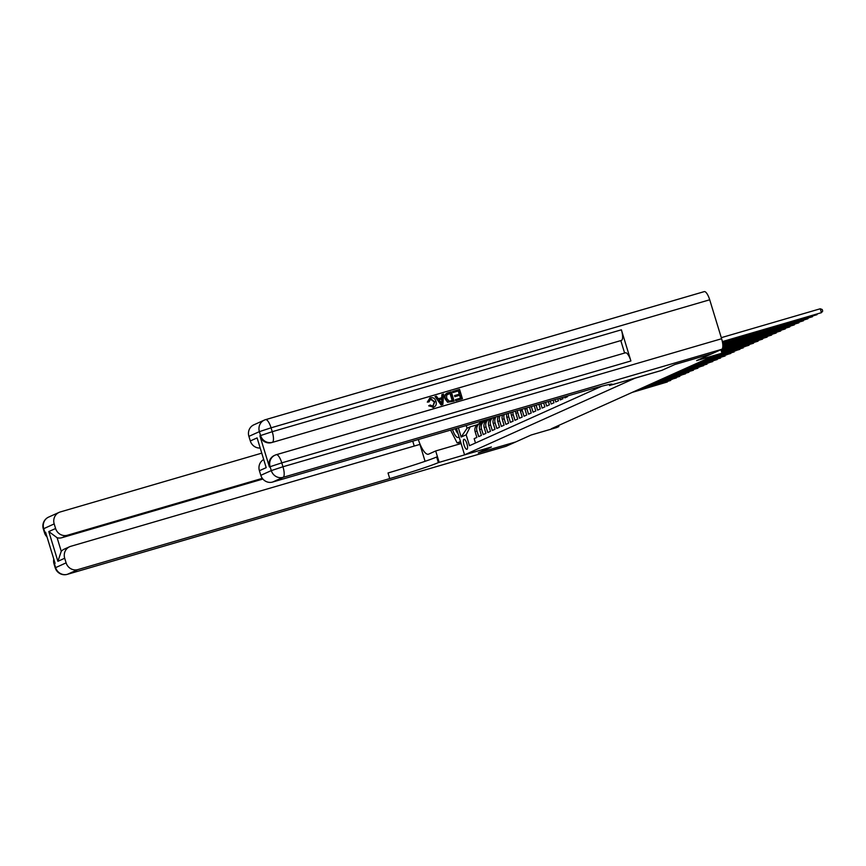 <?xml version="1.0" encoding="UTF-8"?>
<svg xmlns="http://www.w3.org/2000/svg" width="866" height="866" viewBox="0 0 866 866"><rect width="100%" height="100%" fill="white"/><g stroke="black" fill="none" stroke-linecap="round" stroke-linejoin="round"><path stroke-width="1.3" d="M466.99 449.302A5.218 1.58 -106.3 0 0 466.947 443.771A5.218 1.58 -106.3 0 0 464.003 439.311A5.218 1.58 -106.3 0 0 463.938 439.333A5.218 1.58 -106.3 0 0 463.981 444.864A5.218 1.58 -106.3 0 0 466.926 449.324A5.218 1.58 -106.3 0 0 466.99 449.302M456.469 428.389L464.555 454.834L491.412 446.997L478.378 452.853L515.681 441.963L531.204 434.981L556.567 427.577L558.83 426.559L558.516 425.531M464.555 454.834L634.962 378.204L661.819 370.367L674.852 364.51L712.144 353.62L696.621 360.602L721.984 353.198L720.913 349.68M475.488 443.002L474.167 438.651L476.885 437.427L475.142 431.744L476.96 430.922A6.517 6.214 -114.2 0 1 481.02 422.954L481.767 422.727M476.96 430.922L478.692 436.616L481.409 435.392L479.677 429.698L481.485 428.887A6.517 6.214 -114.2 0 1 485.555 420.908L486.302 420.692M481.485 428.887L483.228 434.57L485.945 433.346L484.202 427.663L486.021 426.851A6.517 6.214 -114.2 0 1 490.08 418.873L490.838 418.657M486.021 426.851L487.764 432.535L490.481 431.311L488.738 425.628L490.557 424.816A6.517 6.214 -114.2 0 1 492.678 417.823M490.557 424.816L492.289 430.499L495.006 429.276L493.274 423.593L495.081 422.77A6.517 6.214 -114.2 0 1 496.164 416.806M495.081 422.77L496.824 428.464L499.541 427.241L497.809 421.547L499.617 420.735A6.517 6.214 -114.2 0 1 500.104 415.648M499.617 420.735L501.36 426.418L504.077 425.195L502.334 419.512L504.153 418.7A6.517 6.214 -114.2 0 1 504.261 414.435M504.153 418.7L505.885 424.383L508.602 423.16L506.87 417.477L508.678 416.665A6.517 6.214 -114.2 0 1 508.559 413.179M508.678 416.665L510.42 422.348L513.137 421.125L511.405 415.442L513.213 414.619A6.517 6.214 -114.2 0 1 512.953 411.902M513.213 414.619L514.956 420.313L517.673 419.09L515.93 413.396L517.749 412.584A6.517 6.214 -114.2 0 1 517.446 410.592M517.749 412.584L519.481 418.267L522.209 417.044L520.466 411.361L522.274 410.549A6.517 6.214 -114.2 0 1 522.014 409.261M522.274 410.549L524.017 416.232L526.734 415.009L525.002 409.326L526.809 408.514A6.517 6.214 -114.2 0 1 526.658 407.908M526.809 408.514L528.552 414.197L531.269 412.974L529.527 407.291L530.945 406.652M531.356 406.533L533.077 412.162L535.805 410.939L534.203 405.699M536.097 405.147L537.613 410.116L540.33 408.893L538.933 404.314M540.828 403.762L542.148 408.081L544.866 406.858L543.664 402.939M545.558 402.387L546.673 406.046L549.401 404.823L548.394 401.553M550.289 401.001L551.209 404.011L553.926 402.787L553.136 400.179M555.019 399.627L555.745 401.965L558.462 400.741L557.866 398.793M559.761 398.241L560.27 399.93L562.997 398.706L562.597 397.407M564.491 396.855L564.805 397.895L567.522 396.671L567.327 396.033M569.222 395.481L571.939 394.69M721.984 353.198L712.263 356.402L551.371 428.735L558.83 426.559M466.222 425.542L467.045 428.248L470.216 426.819L466.157 434.797L469.491 445.698L601.751 386.236M466.157 434.797L461.167 437.038L458.363 427.836M470.216 426.819L477.242 424.773M524.796 408.449A6.517 6.214 65.8 0 0 525.002 409.326M520.185 409.791A6.517 6.214 65.8 0 0 520.466 411.361M515.638 411.112A6.517 6.214 65.8 0 0 515.93 413.396M511.189 412.422A6.517 6.214 65.8 0 0 511.405 415.442M506.827 413.688A6.517 6.214 65.8 0 0 506.87 417.477M502.583 414.933A6.517 6.214 65.8 0 0 502.334 419.512M498.502 416.124A6.517 6.214 65.8 0 0 497.809 421.547M494.692 417.228A6.517 6.214 65.8 0 0 493.274 423.593M491.682 418.116A6.517 6.214 65.8 0 0 488.738 425.628M489.312 419.155L487.504 419.978A6.517 6.214 65.8 0 0 484.202 427.663M484.787 421.201L482.968 422.013A6.517 6.214 65.8 0 0 479.677 429.698M480.251 423.236L478.433 424.048A6.517 6.214 65.8 0 0 475.142 431.744M461.167 437.038L467.045 428.248M722.352 341.594L821.455 312.669L722.385 341.767M721.291 337.664L820.264 308.772L821.455 312.669L822.7 311.089L822.224 309.53L820.264 308.772M452.517 429.547A10.598 3.204 -106.3 0 0 456.371 436.735A10.598 3.204 -106.3 0 0 458.98 436.616M455.256 428.735A7.253 2.197 -106.3 0 0 457.757 433.249A7.253 2.197 -106.3 0 0 458.017 433.465M460.474 441.487L457.172 442.97L450.58 430.11M460.615 441.963L457.172 442.97M432.686 406.435L434.375 401.976L430.25 399.064M429.016 401.9L427.652 401.965L430.359 397.786C433.184 397.234 435.068 398.457 435.999 401.434C436.821 404.325 435.923 406.306 433.314 407.366L429.038 405.656L430.207 405.007L433.043 406.273L434.732 401.813L430.813 398.825L429.016 401.9L427.295 402.127L430.001 397.949M430.359 397.786L429.601 398.089M433.747 407.215L428.67 405.818L430.207 405.007M441.736 397.732L441.877 394.615L443.576 394.062L442.883 404.444L441.454 404.866L435.046 396.552L436.388 396.163L438.283 398.739L442.093 397.624L442.234 394.452M442.883 404.444L441.097 405.028L435.046 396.552M452.994 392.547L452.658 391.464L459.565 389.397L462.422 398.739L455.754 400.741L455.419 399.67L460.831 398.035L459.954 395.156L454.888 396.693L454.553 395.61L459.619 394.073L458.634 390.837L452.994 392.547L453.026 391.302M460.452 398.144L459.586 395.318M459.24 394.182L458.276 390.999M276.438 454.672L625.328 352.841A9.786 2.955 73.7 0 1 625.447 352.798A9.786 2.955 73.7 0 1 630.903 360.97L621.377 329.805A9.786 2.955 73.7 0 1 621.517 340.381L271.707 442.58A9.786 9.32 -114.2 0 1 259.897 435.847L269.423 467.001A9.786 9.32 -114.2 0 1 274.37 455.473L275.052 455.17A9.786 9.32 65.8 0 0 270.105 466.698L269.423 467.001M620.835 340.684L624.613 353.036M454.163 401.153L447.971 402.084L445.405 398.674C444.475 395.686 445.373 393.705 448.101 392.742L451.305 391.8L454.163 401.153L447.603 402.246L445.037 398.836C444.117 395.849 445.016 393.868 447.733 392.904M448.101 392.742L447.04 393.142M674.982 364.445L661.862 370.345L610.411 385.24A40.756 1.635 163 0 0 612.089 384.212A40.756 1.635 163 0 0 584.442 391.031L272.617 482.048A9.786 9.32 -114.2 0 1 260.807 475.315L271.296 470.595L270.105 466.698L281.775 462.866L282.965 466.763L721.616 338.736A9.786 2.955 73.7 0 1 721.757 349.301L712.285 353.566L674.982 364.445M609.296 384.45L609.642 385.587M266.198 467.662L257.105 437.904L266.198 467.662L259.399 470.714L260.807 475.315M259.399 470.714A9.786 9.32 -114.2 0 1 263.502 459.619M265.721 419.62L704.134 291.658A9.786 2.955 73.7 0 1 704.253 291.615A9.786 2.955 73.7 0 1 709.709 299.788L721.616 338.736M259.962 448.047A9.786 9.32 -114.2 0 1 250.306 440.956L257.105 437.904M259.897 435.847L260.579 435.544L259.389 431.647L248.899 436.367L250.306 440.956M248.899 436.367A9.786 9.32 -114.2 0 1 253.835 424.827L264.336 420.107A9.786 9.32 65.8 0 0 259.389 431.647L271.058 427.815L272.249 431.701L621.377 329.805M458.634 390.837L453.351 392.385M459.954 395.156L454.888 396.693M455.245 396.531L454.921 395.448M462.422 398.739L455.754 400.741M456.111 400.579L455.787 399.507M452.193 400.557L450.006 393.413L446.618 395.069L446.672 398.328L449.216 401.207L452.572 400.438L450.374 393.251L447.733 394.073M448.166 393.954L447.56 394.16M441.92 401.672L442.05 398.815L438.986 399.702L441.833 403.578L441.682 398.977L439.03 399.756M441.476 403.74L441.563 401.835M433.574 407.301L432.957 407.529M67.158 574.385A9.786 2.955 -106.3 0 0 67.299 574.353A9.786 9.786 0 0 1 55.208 567.825L66.108 562.857A9.786 9.32 65.8 0 0 77.908 569.59L67.418 574.31A9.786 9.32 -114.2 0 1 55.608 567.576L54.417 563.679L55.099 563.376L45.573 532.211L44.891 532.525L43.701 528.628A9.786 9.32 -114.2 0 1 48.648 517.089L59.137 512.369A9.786 9.32 65.8 0 0 54.19 523.908L43.3 528.877A9.786 9.786 0 0 1 48.648 517.089M506.069 446.282A9.786 2.955 73.7 0 1 505.95 446.326L67.299 574.353A9.786 2.955 -106.3 0 0 67.418 574.31L506.069 446.282L515.541 442.028L478.238 452.907L491.358 447.008L438.369 462.596A40.756 1.635 -17 0 1 389.743 478.584L77.908 569.59M418.332 439.517A18.338 5.542 -106.3 0 0 428.378 454.228A18.338 5.542 -106.3 0 0 428.594 454.152L435.685 450.959L439.138 462.249M412.736 441.151L414.24 446.066M425.087 461.307L419.923 444.399L70.796 546.305A9.786 9.32 65.8 0 0 64.701 558.256L57.903 561.32L48.799 531.562L57.113 537.743L61.259 551.306A9.786 9.32 -114.2 0 1 64.203 549.174L69.637 546.727M48.799 531.562L55.597 528.509L54.19 523.908M55.597 528.509A9.786 9.32 65.8 0 0 67.407 535.242L61.973 537.689A9.786 9.32 -114.2 0 1 57.113 537.743M262.322 478.357L67.407 535.242M261.543 453.21L60.284 511.947A9.786 9.32 65.8 0 0 59.137 512.369M461.102 443.544L435.685 450.959M66.108 562.857L64.701 558.256M262.874 479.05L61.973 537.689M438.369 462.596L436.659 456.988A40.756 1.635 -17 0 1 388.022 472.977L389.743 478.584M61.259 551.306L57.903 561.32M459.684 443.955A18.338 5.542 73.7 0 1 458.233 442.656M458.493 442.58L460.68 442.158M722.482 342.276L816.93 314.704L722.515 342.449M817.472 314.012L816.779 314.217M722.59 342.958L812.395 316.75L722.623 343.131M812.936 316.047L812.243 316.252M722.688 343.64L807.859 318.785L722.709 343.813M808.411 318.093L807.707 318.287M722.764 344.332L803.334 320.821L722.785 344.506M803.875 320.128L803.183 320.333M722.818 345.036L798.798 322.856L722.829 345.209M799.34 322.163L798.647 322.369M722.839 345.74L794.263 324.902L722.839 345.924M794.815 324.198L794.111 324.404M722.829 346.465L789.727 326.937L722.818 346.649M790.279 326.244L789.586 326.439M722.764 347.19L785.202 328.972L722.742 347.385M785.743 328.279L785.051 328.485M722.623 347.948L780.667 331.007L722.569 348.143M781.219 330.314L780.515 330.52M722.309 348.76L776.131 333.053L722.157 348.987M776.683 332.349L775.99 332.555M720.967 349.864L771.606 335.088L721.021 350.026M772.147 334.395L771.454 334.59M721.172 350.524L767.07 337.123L721.216 350.687M767.622 336.43L766.919 336.636M721.367 351.174L762.535 339.158L721.421 351.347M763.087 338.465L762.383 338.671M721.573 351.834L758.01 341.204L721.616 351.997M758.551 340.5L757.858 340.706M721.768 352.494L753.474 343.239L721.822 352.657M754.026 342.546L753.323 342.741M721.973 353.144L748.938 345.274L721.226 353.545M749.491 344.581L748.787 344.787M710.369 357.247L743.277 347.829L709.232 357.755M744.955 346.616L744.262 346.822M705.833 359.293L739.878 349.355L704.697 359.801M740.419 348.652L739.726 348.857M701.298 361.328L734.216 351.899L700.161 361.836M735.894 350.698L735.191 350.892M696.762 363.363L730.817 353.425L695.636 363.872M731.359 352.733L730.666 352.938M692.237 365.398L725.145 355.98L691.1 365.907M726.823 354.768L726.13 354.973M687.701 367.444L720.62 358.015L686.565 367.953M722.298 356.803L721.595 357.009M683.166 369.479L717.221 359.542L682.04 369.988M717.762 358.849L717.07 359.044M678.641 371.514L712.686 361.577L677.504 372.023M713.227 360.884L712.534 361.09M674.105 373.549L707.024 364.131L672.969 374.058M708.702 362.919L707.998 363.125M669.57 375.595L703.625 365.658L668.444 376.104M704.166 364.954L703.473 365.16M665.045 377.63L697.953 368.202L663.908 378.139M699.631 367L698.938 367.195M660.509 379.665L693.428 370.237L659.372 380.174M695.106 369.035L694.402 369.241M655.973 381.7L688.892 372.283L654.848 382.209M690.57 371.07L689.877 371.276M651.448 383.746L685.493 373.809L650.312 384.255M686.034 373.105L685.342 373.311M646.913 385.781L679.832 376.353L645.776 386.29M681.51 375.151L680.806 375.346M487.872 419.804L488.727 418.971M642.377 387.816L676.433 377.879L641.251 388.325M489.387 418.776L488.727 419.425M676.974 377.186L676.281 377.392M485.501 420.93L486.984 419.48M483.336 421.85L485.252 419.988M637.852 389.852L670.76 380.434L636.716 390.36M484.744 421.212L486.324 419.674M485.913 419.793L484.202 421.461M672.438 379.221L671.745 379.427M480.966 422.965L483.509 420.497M478.801 423.885L481.767 421.006M633.317 391.897L667.361 381.96L632.18 392.406M480.208 423.257L482.849 420.692M482.427 420.811L479.667 423.496M667.913 381.257L667.21 381.462M610.129 384.298L610.411 385.24M709.709 299.788L271.058 427.815A9.786 2.955 -106.3 0 0 265.602 419.642A9.786 2.955 -106.3 0 0 265.483 419.685A9.786 9.32 65.8 0 0 264.336 420.107A9.786 9.786 0 0 1 265.602 419.642L704.253 291.615M630.903 360.97L281.775 462.866A9.786 2.955 -106.3 0 0 276.319 454.693A9.786 2.955 -106.3 0 0 276.2 454.737A9.786 9.32 65.8 0 0 275.052 455.17A9.786 9.786 0 0 1 276.319 454.693L625.447 352.798M721.757 349.301L283.106 477.328L272.617 482.048M621.517 340.381L271.707 442.58M283.106 477.328A9.786 2.955 -106.3 0 0 282.965 466.763L271.296 470.595A9.786 9.32 65.8 0 0 283.106 477.328M272.389 442.277A9.786 2.955 -106.3 0 0 272.249 431.701L260.579 435.544A9.786 9.32 65.8 0 0 272.389 442.277M46.721 535.967A9.786 9.32 -114.2 0 1 44.891 532.525L44.491 532.763A9.786 9.786 0 0 0 47.002 536.898M53.789 559.09A9.786 9.786 0 0 0 54.017 563.928L54.417 563.679A9.786 9.32 -114.2 0 1 54.017 559.826M44.491 532.763L43.3 528.877M55.208 567.825L54.017 563.928"/></g></svg>
